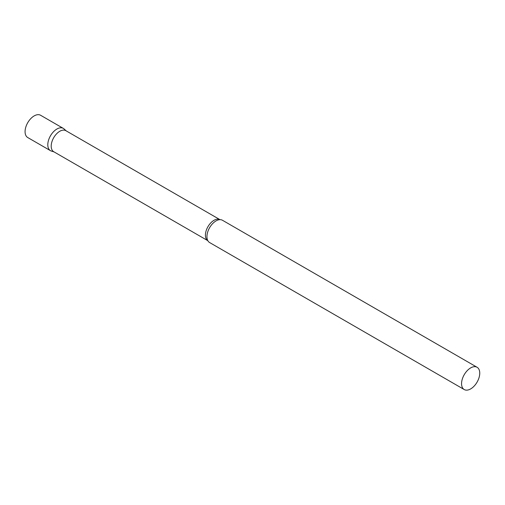 <?xml version="1.0" encoding="UTF-8"?>
<svg xmlns="http://www.w3.org/2000/svg" width="505" height="505" viewBox="0 0 505 505"><rect width="100%" height="100%" fill="white"/><g stroke="black" fill="none" stroke-linecap="round" stroke-linejoin="round"><path stroke-width="0.76" d="M50.462 150.66A12.859 7.423 -60 0 1 48.493 140.358A12.859 7.423 -60 0 1 56.895 129.028A12.859 7.423 -60 0 1 63.327 128.39L40.596 115.266A12.859 7.423 -60 0 0 34.17 115.904A12.859 7.423 -60 0 0 25.768 127.235A12.859 7.423 -60 0 0 27.737 137.543L50.462 150.66M65.852 130.681A12.139 7.007 120 0 0 56.497 133.932A12.139 7.007 120 0 0 51.201 146.147A12.139 7.007 120 0 0 53.713 151.708L207.845 240.696A12.139 7.007 120 0 1 205.409 235.185A12.139 7.007 120 0 1 210.654 223.021A12.139 7.007 120 0 1 219.984 219.669L65.852 130.681M66.231 130.902L64.078 128.939A12.859 7.423 120 0 0 53.947 131.294A12.859 7.423 120 0 0 47.805 144.777A12.859 7.423 120 0 0 51.314 151.039L54.092 151.929M477.086 367.274L222.471 220.268A12.859 7.423 120 0 0 219.587 219.688A12.859 7.423 120 0 0 206.943 236.656A12.859 7.423 120 0 0 207.669 240.336A12.859 7.423 120 0 0 209.607 242.545L464.228 389.544A12.859 7.423 120 0 0 474.138 386.104A12.859 7.423 120 0 0 479.75 373.157A12.859 7.423 120 0 0 477.086 367.274A12.859 7.423 120 0 0 467.175 370.714A12.859 7.423 120 0 0 461.564 383.661A12.859 7.423 120 0 0 464.228 389.544"/></g></svg>
